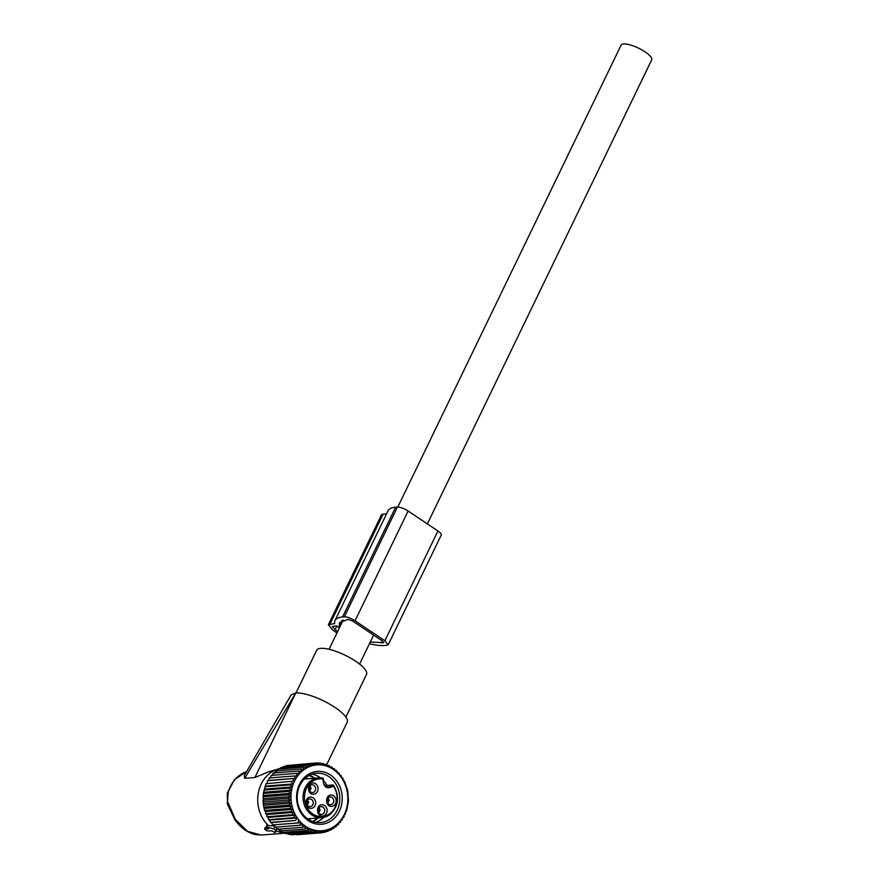 <?xml version="1.0" encoding="UTF-8"?>
<svg xmlns="http://www.w3.org/2000/svg" width="879" height="879" viewBox="0 0 879 879"><rect width="100%" height="100%" fill="white"/><g stroke="black" fill="none" stroke-linecap="round" stroke-linejoin="round"><path stroke-width="1.32" d="M266.689 827.04L268.699 828.787L264.634 829.161L267.04 830.919L271.897 830.93L274.984 832.622L275.545 830.139L273.699 828.897L266.689 827.04L267.194 825.864M274.786 825.93L268.502 825.645A32.523 27.963 -94.5 0 1 262.063 817.239A32.523 27.963 -94.5 0 1 279.445 768.653L279.972 768.653M291.037 695.047L244.296 775.597L244.681 778.311L254.899 777.497L268.776 771.762L279.445 768.653M227.331 793.067A5.659 1.088 -165.2 0 1 228.144 792.737L227.419 804.142L227.342 793.067A5.659 1.088 -165.2 0 0 227.331 793.089L234.473 779.596L246.603 771.619M227.419 804.142L234.847 819.711C240.231 827.282 246.746 832.193 254.416 834.435L261.14 835.05L247.636 831.358L235.341 819.338L228.002 802.604M254.899 777.497L295.751 692.993A31.117 8.933 25.8 0 1 306.211 694.311A31.117 8.933 25.8 0 1 335.525 707.782A31.117 8.933 25.8 0 1 347.194 722.23L326.603 764.818M295.751 692.993L244.681 778.311M291.07 694.992L295.575 693.004M296.025 692.971L316.66 650.284A27.688 7.944 25.8 0 1 330.043 649.548A27.688 7.944 25.8 0 1 356.127 661.535A27.688 7.944 25.8 0 1 366.521 674.391L345.886 717.077M284.807 832.94A32.523 27.963 -94.5 0 1 276.127 830.754L276.918 828.721M268.502 825.645L267.359 825.205M274.984 832.622L276.105 831.073L274.984 832.6M264.744 829.106L265.172 827.677L265.392 828.249L265.172 827.677L266.842 827.546M397.802 507.062L621.112 45.126A16.965 4.867 25.8 0 1 623.607 43.95A16.965 4.867 25.8 0 1 641.912 49.916A16.965 4.867 25.8 0 1 651.669 59.893L427.359 523.906M308.672 790.847L309.946 790.693L311.1 788.177L309.869 785.969M309.694 786.211A4.922 4.285 -90.8 0 1 311.1 788.177M317.704 812.635L318.967 812.482L320.132 809.966L318.901 807.757M318.714 807.999A4.922 4.285 -90.8 0 1 320.132 809.966M327.757 803.098L329.207 800.308L327.977 798.099M327.79 798.341A4.922 4.285 -90.8 0 1 329.207 800.308M326.779 802.977L327.79 803.098M307.232 805.087L308.683 802.296L307.452 800.088M307.265 800.329A4.922 4.285 -90.8 0 1 308.683 802.296M306.255 804.966L307.265 805.087M311.1 818.525L308.551 819.492M310.364 818.591L308.375 819.382M305.288 778.157L307.958 778.706M305.134 778.289L307.221 778.761M308.947 775.553A24.392 20.975 -94.5 0 1 314.319 778.201M317.451 818.03A24.392 20.975 -94.5 0 1 315.132 819.942A24.392 20.975 -94.5 0 1 312.561 821.491M323.307 779.409L323.461 779.354A1.066 1.066 0 0 0 322.626 778.058L323.461 779.354C322.637 783.65 324.406 786.244 328.768 787.144A6.01 5.164 85.5 0 0 332.108 785.31L333.328 786.002C326.922 789.781 323.472 787.463 322.967 779.058A18.909 16.261 -94.5 0 0 312.078 781.53A18.909 16.261 -94.5 0 0 307.046 807.471A18.909 16.261 -94.5 0 0 329.515 813.921A18.909 16.261 -94.5 0 0 333.328 786.002L333.482 785.386A1.066 0.912 -94.5 0 0 332.701 784.98L325.021 785.595M329.471 814.877A19.975 17.173 -94.5 0 1 321.824 817.679A19.975 17.173 -94.5 0 1 303.98 803.758A19.975 17.173 -94.5 0 1 311.045 780.662A19.975 17.173 -94.5 0 1 318.692 777.86L322.549 778.058A19.975 17.173 -94.5 0 0 318.692 777.86L304.409 778.981M310.825 797.088C304.552 796.517 304.486 808.515 310.77 808.383A5.659 4.867 -94.5 0 0 315.671 802.901A5.659 4.867 -94.5 0 0 310.825 797.088M322.274 804.757C316 804.197 315.935 816.195 322.219 816.053A5.659 4.867 -94.5 0 0 327.12 810.57A5.659 4.867 -94.5 0 0 322.274 804.757M313.243 782.958C306.969 782.398 306.914 794.396 313.188 794.264A5.659 4.867 -94.5 0 0 318.088 788.782A5.659 4.867 -94.5 0 0 313.243 782.958M331.35 795.088C325.076 794.528 325.01 806.526 331.295 806.395A5.659 4.867 -94.5 0 0 336.196 800.912A5.659 4.867 -94.5 0 0 331.35 795.088M309.913 798.923A3.89 3.34 -94.5 0 1 313.243 802.736A3.89 3.34 -94.5 0 1 310.199 806.68A3.89 3.34 -94.5 0 1 309.88 806.691A3.89 3.34 85.5 0 1 306.551 802.879A3.89 3.34 85.5 0 1 309.595 798.934A3.89 3.34 85.5 0 1 309.913 798.923M321.362 806.592A3.89 3.34 -94.5 0 1 324.692 810.405A3.89 3.34 -94.5 0 1 321.648 814.35A3.89 3.34 -94.5 0 1 321.329 814.361A3.89 3.34 85.5 0 1 318 810.548A3.89 3.34 85.5 0 1 321.044 806.603A3.89 3.34 85.5 0 1 321.362 806.592M312.342 784.804A3.89 3.34 -94.5 0 1 315.66 788.606A3.89 3.34 -94.5 0 1 312.627 792.561A3.89 3.34 -94.5 0 1 312.298 792.572A3.89 3.34 85.5 0 1 308.979 788.76A3.89 3.34 85.5 0 1 312.012 784.804A3.89 3.34 85.5 0 1 312.342 784.804M330.438 796.934A3.89 3.34 -94.5 0 1 333.767 800.736A3.89 3.34 -94.5 0 1 330.735 804.692A3.89 3.34 -94.5 0 1 330.405 804.703A3.89 3.34 85.5 0 1 327.076 800.89A3.89 3.34 85.5 0 1 330.119 796.934A3.89 3.34 85.5 0 1 330.438 796.934M268.611 780.442L295.663 778.311L294.388 775.981L269.128 777.97L268.611 780.442L267.447 780.75L295.663 778.311M273.699 824.876L300.75 822.744L300.036 825.238L274.775 827.227L273.699 824.876L272.512 824.941L271.644 822.59L270.446 822.425L269.787 820.085L268.6 819.678L268.139 817.382L266.996 816.756L266.733 814.525L265.634 813.657L265.568 811.526L264.546 810.438L263.184 803.714L263.315 793.44L266.018 783.716L294.179 781.046L292.707 778.761M294.179 781.046L266.018 783.716M265.887 786.068L292.949 783.936L291.279 781.728M292.949 783.936L290.103 784.859L264.843 786.848M264.909 789.1L291.96 786.969L290.103 784.859M291.96 786.969L289.202 788.1L263.942 790.089M264.183 792.232L291.235 790.111L289.202 788.1M291.235 790.111L288.576 791.452L263.315 793.44M263.722 795.44L290.784 793.319L288.576 791.452M290.784 793.319L288.246 794.858L262.986 796.846M263.546 798.692L290.597 796.572L288.246 794.858M290.597 796.572L288.202 798.286L262.942 800.275M263.645 801.967L290.696 799.835L288.202 798.286M290.696 799.835L288.444 801.725L263.184 803.714M264.019 805.208L291.07 803.076L288.444 801.725M291.07 803.076L288.982 805.12L263.722 807.109M264.656 808.405L291.707 806.274L288.982 805.12M291.707 806.274L289.795 808.449L264.546 810.438M265.568 811.526L292.619 809.394L289.795 808.449M292.619 809.394L290.894 811.669L265.634 813.657M266.733 814.525L293.784 812.394L290.894 811.669M293.784 812.394L292.257 814.767L266.996 816.756M268.139 817.382L295.201 815.262L292.257 814.767M295.201 815.262L293.861 817.69L268.6 819.678M269.787 820.085L296.838 817.953L293.861 817.69M296.838 817.953L295.707 820.437L270.446 822.425M271.644 822.59L295.707 820.437M298.695 820.459L297.772 822.953L272.512 824.941M300.75 822.744L297.772 822.953M341.151 819.931L342.349 819.854L341.151 819.953L340.437 822.425L339.239 822.261L338.305 824.766L337.118 824.359L335.987 826.842L334.833 826.205L333.504 828.644L332.405 827.776L330.867 830.15L329.845 829.062L328.12 831.336L327.186 830.04L325.274 832.204L324.439 830.71L322.351 832.754L321.659 831.062L319.407 832.951L318.846 831.105L316.44 832.82L316.033 830.82L313.495 832.358L313.254 830.215L310.606 831.556L310.54 829.293L307.782 830.435L307.903 828.084L305.057 828.996L305.376 826.568L302.464 827.26L302.991 824.788L300.036 825.238M319.242 830.831A33.039 28.403 -94.5 0 1 290.96 796.868A33.039 28.403 -94.5 0 1 319.56 764.84A33.039 28.403 -94.5 0 1 347.842 798.802A33.039 28.403 -94.5 0 1 319.242 830.831M342.349 819.854L342.865 817.382L344.03 817.074L344.348 814.646L345.458 814.108L345.59 811.756L346.634 810.987L348.491 800.978L347.754 790.715L344.48 781.079L343.337 780.442L342.876 778.146L341.689 777.739L341.03 775.399L339.832 775.245L338.964 772.883L337.778 772.96L336.701 770.597L335.536 770.916L334.262 768.576L333.152 769.125L331.68 766.84L330.625 767.62L328.955 765.411L327.988 766.4L326.131 764.28L325.274 765.488L323.241 763.477L322.494 764.884L320.297 763.016L319.692 764.598L317.33 762.884L314.418 763.115M294.388 775.981L297.377 775.761L296.3 773.41L299.299 773.432L298.431 771.07L301.409 771.333L300.75 768.993L303.694 769.488L303.233 767.191L306.123 767.916L305.87 765.697L308.683 766.642L308.617 764.499L311.353 765.653L311.463 763.631L314.089 764.983L314.374 763.093L316.879 764.631L317.33 762.884M270.325 777.893L271.04 775.399L296.3 773.41M272.237 775.564L273.171 773.059L298.431 771.07M274.358 773.465L275.49 770.982L300.75 768.993M276.643 771.619L277.973 769.18L303.233 767.191M279.72 769.048L280.61 767.675L305.87 765.697M282.566 767.521L283.357 766.488L308.617 764.499M285.587 766.312L286.202 765.62L311.463 763.631M288.773 765.411L314.374 763.093M290.422 834.171L291.18 834.808L316.44 832.82M287.268 833.391L288.235 834.347L313.495 832.358M284.236 832.281L285.345 833.545L310.606 831.556M280.851 830.205L282.522 832.424L307.782 830.435M278.324 828.699L279.797 830.985L305.057 828.996M275.94 826.919L277.215 829.249L302.464 827.26M267.128 783.178L267.447 780.75M293.685 834.61L319.407 832.951M319.275 824.315A26.513 22.799 85.5 0 0 342.228 798.615A26.513 22.799 85.5 0 0 319.527 771.355A26.513 22.799 85.5 0 0 296.575 797.055A26.513 22.799 85.5 0 0 319.275 824.315M297.058 834.709L322.351 832.754M325.274 832.204L322.703 832.413M328.12 831.336L325.889 831.512M330.867 830.15L328.911 830.303M333.504 828.644L331.757 828.776M335.987 826.842L334.427 826.963M338.305 824.766L336.888 824.876M340.437 822.425L339.14 822.535M336.701 770.597L335.426 770.696M334.262 768.576L332.877 768.685M331.68 766.84L330.141 766.96M328.955 765.411L327.241 765.543M326.131 764.28L324.208 764.433M323.241 763.477L321.055 763.653M320.297 763.016L317.791 763.214M318.385 822.623A24.744 21.283 85.5 0 0 320.439 822.579A24.744 21.283 85.5 0 0 339.788 797.44A24.744 21.283 85.5 0 0 318.627 773.19A24.744 21.283 85.5 0 0 316.561 773.234A24.744 21.283 85.5 0 0 297.223 798.385A24.744 21.283 85.5 0 0 318.385 822.623M315.825 822.359A24.744 21.283 85.5 0 0 323.549 817.448M327.087 785.43A24.744 21.283 85.5 0 0 323.296 780.332M320.428 777.816A24.744 21.283 85.5 0 0 312.023 774.179M326.669 785.463A30.084 25.865 85.5 0 0 325.021 782.321M313.001 821.645A24.744 21.283 85.5 0 0 317.956 817.986M314.814 778.157A24.744 21.283 85.5 0 0 309.364 775.333M388.221 644.757L441.258 535.025A8.482 2.439 -154.2 0 0 437.94 530.993L408.12 511.018A8.482 2.439 -154.2 0 0 397.407 507.073L395.616 507.216A51.268 14.712 -154.2 0 0 388.068 510.776L334.998 620.541A51.268 14.712 -154.2 0 0 334.646 623.585L328.35 624.738L332.778 630.111L336.965 632.913M386.54 513.907L383.09 514.182A11.317 3.241 -154.2 0 0 381.42 514.973L328.35 624.738M339.426 627.826L336.459 625.837L332.174 626.584L337.558 631.693M342.019 620.431L339.272 626.112L340.008 626.606M370.235 642.066L383.749 642.626M383.607 642.088L383.222 642.89L382.354 640.967L352.534 620.981L348.073 619.343L339.459 622.695L339.272 626.112M395.616 507.216L342.546 616.992L344.348 616.849C347.029 616.739 350.6 618.058 355.05 620.783L384.87 640.769L388.199 644.801L385.145 645.527A51.268 14.712 -154.2 0 1 369.433 643.725M342.546 616.992A51.268 14.712 -154.2 0 0 334.998 620.541M228.144 792.737A32.523 27.963 -94.5 0 1 246.581 771.674M273.699 828.897L274.512 826.667M275.545 830.139L276.775 828.457M309.1 787.518A4.23 3.681 -90.8 0 1 309.946 790.693M318.132 809.306A4.23 3.681 -90.8 0 1 318.967 812.482M327.208 799.648A4.23 3.681 -90.8 0 1 328.054 802.824M306.683 801.637A4.23 3.681 -90.8 0 1 307.518 804.812M325.274 785.848L332.108 785.31A1.066 0.912 -94.5 0 1 332.701 784.98A1.066 1.066 0 0 1 333.635 785.408M336.811 626.079L334.943 629.946M382.398 641L381.42 643.032M408.12 511.018L355.05 620.783M397.407 507.073L344.348 616.849M437.94 530.993L384.87 640.769M383.09 514.182L330.021 623.958M266.326 827.062L266.831 825.249M285.016 833.171L261.14 835.05M264.634 829.161L265.018 827.776M329.043 649.306L343.206 620.003M359.599 664.074L373.608 635.099M333.646 785.43C339.909 796.846 338.558 806.647 329.592 814.833L321.824 817.679L307.54 818.81"/></g></svg>
